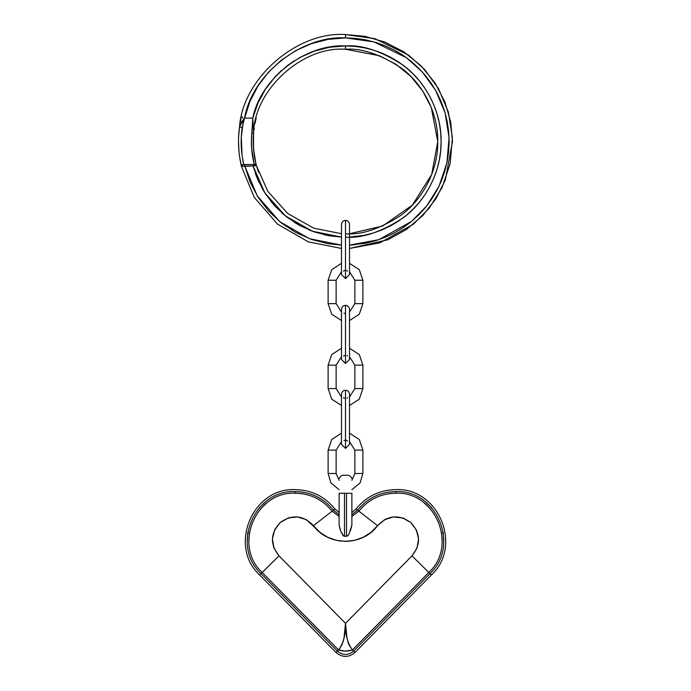<?xml version="1.0" encoding="UTF-8"?>
<svg xmlns="http://www.w3.org/2000/svg" width="691" height="691" viewBox="0 0 691 691"><rect width="100%" height="100%" fill="white"/><g stroke="black" fill="none" stroke-linecap="round" stroke-linejoin="round"><path stroke-width="1.04" d="M256.214 164.847L258.52 172.344L256.214 164.838M253.528 149.014L256.024 164.113M238.62 136.818L239.518 126.937C242.731 78.437 297.018 31.112 345.5 34.55L345.5 37.893L328.19 39.352L311.365 43.68L295.498 50.754L281.03 60.385L268.384 72.296L257.898 86.15L249.874 101.56L243.128 122.825L241.314 136.896L242.04 155.311L243.75 164.51L242.852 164.51L254.996 164.51L256.249 165.209L267.806 191.329L287.655 213.433L313.602 228.125L341.492 233.722L313.602 228.125L287.655 213.433L267.806 191.329L256.413 165.598L253.061 165.987L264.808 192.832L285.418 215.929L312.444 231.26L341.492 237.073L329.883 235.873L314.69 232.055L300.326 225.81L287.171 217.302L275.579 206.756L265.862 194.465L258.287 180.748L253.061 165.987L241.427 166.324L239.561 156.503M253.882 152.538L253.226 140.964L253.597 133.216L253.493 148.582M255.713 120.251L254.979 123.611M254.176 128.336L253.891 130.452M256.231 118.161L255.903 119.448M241.332 122.281L244.545 118.092L252.802 118.092L253.597 133.216C254.167 89.977 302.382 45.934 345.5 49.26L379.463 55.738L395.995 64.306L410.748 76.286L422.737 91.039L431.296 107.571L437.774 141.534L431.702 174.46L412.372 205.115L382.572 226.043L349.508 233.722M255.325 164.588L256.326 165.261L255.134 160.234M345.5 237.16C362.119 238.43 381.242 232.055 402.87 218.036C423.41 203.361 441.497 173.994 441.117 141.534C441.497 109.074 423.41 79.715 402.87 65.04C381.242 51.013 362.119 44.639 345.5 45.917C305.362 43.637 260.429 78.619 252.802 118.092L244.545 118.092C251.982 74.524 301.38 35.284 345.5 37.893L373.917 41.866L406.42 57.69L422.158 71.786L435.615 90.34L445.064 112.754L449.072 137.604L446.939 162.791L439.053 186.155L426.649 206.004L411.439 221.5L378.789 239.691L349.508 245.106L365.72 243.189L375.584 240.718L385.163 237.289L394.354 232.945L403.078 227.71L411.249 221.656L418.789 214.823L425.621 207.291L431.676 199.12L436.902 190.396L441.255 181.197L444.684 171.627L447.155 161.754L448.64 151.692L449.141 141.534L448.64 131.376L447.155 121.314L444.684 111.45L441.255 101.871L436.902 92.68L431.676 83.957L425.621 75.785L418.789 68.254L411.249 61.421L403.078 55.358L394.354 50.132L385.163 45.779L375.584 42.358L365.72 39.888L355.658 38.394L345.5 37.893L345.5 34.55L364.969 36.338L384.878 42.065L404.045 51.989L421.147 65.887L435.045 82.989L444.978 102.156L450.705 122.065L452.484 141.534L445.384 179.876L435.986 198.628L422.78 215.523L406.438 229.472L387.988 239.725L349.508 248.449L379.73 242.904L413.451 224.178L429.171 208.207L442.007 187.727L450.187 163.612L452.415 137.595L448.312 111.933L438.56 88.759L424.68 69.584L408.433 55.012L374.85 38.653L345.5 34.55C297.018 31.112 242.731 78.437 239.518 126.937L239.803 125.607M238.525 143.313L238.645 146.881M243.75 164.51C240.96 152.279 240.425 139.988 242.161 127.645L239.518 126.937L241.133 118.014L239.561 126.608M238.982 151.597L238.516 141.75M242.083 164.734L241.427 166.324L254.202 197.306L277.454 224.091L308.298 241.85L341.492 248.449L308.298 241.85L277.454 224.091L254.202 197.306L241.427 166.324L242.852 164.51L241.427 166.324L244.778 165.987L250.228 182.346L258.313 197.583L268.816 211.256L281.436 223.012L295.834 232.504L311.606 239.483L328.311 243.742L341.492 245.106L309.464 238.715L279.7 221.612L257.216 195.829L244.778 165.987L253.061 165.987L253.061 164.51L244.778 164.51L244.778 165.987L244.778 164.51L242.852 164.51M254.996 164.51L253.061 164.51L253.061 165.987L256.413 165.598L254.271 164.51L251.688 148.971L251.42 141.18L252.802 118.092L257.924 103.149L265.439 89.26L275.139 76.787L286.756 66.086L299.98 57.448L314.448 51.099L329.754 47.221L345.5 45.917L345.5 49.26C361.54 48.033 379.998 54.183 400.866 67.718C420.681 81.875 438.146 110.215 437.774 141.534C438.146 172.862 420.681 201.202 400.866 215.359C379.998 228.894 361.54 235.044 345.5 233.817M255.791 164.743L256.326 165.261L256.015 164.069C253.467 153.843 252.656 143.555 253.597 133.216L252.802 118.092L251.8 133.363L253.597 133.216C254.167 89.977 302.382 45.934 345.5 49.26L345.5 45.917L354.872 46.375L364.157 47.757L373.261 50.037L382.088 53.198L390.57 57.206L398.621 62.035L406.161 67.623L413.114 73.92L419.411 80.873L425.008 88.413L429.828 96.464L433.844 104.946L437.006 113.782L439.286 122.886L440.659 132.162L441.117 141.534L440.659 150.906L439.286 160.191L437.006 169.295L433.844 178.131L429.828 186.613L425.008 194.663L419.411 202.195L413.114 209.148L406.161 215.454L398.621 221.042L390.57 225.862L382.088 229.878L373.261 233.04L364.157 235.32L349.801 237.056L354.872 236.693M311.244 239.354L328.13 243.716L341.492 245.106M349.508 245.106L355.658 244.683M403.078 55.358L396.746 51.454M253.182 116.624L255.463 109.351M258.192 102.544L261.984 94.978M265.75 88.785L270.786 81.858M275.459 76.442L281.678 70.335M287.059 65.852L294.409 60.713M300.231 57.31L308.739 53.267M314.63 51.039L319.924 49.398M329.857 47.204L345.5 45.917M440.659 132.162L441.117 141.534M329.797 235.856L323.803 234.664M314.509 231.995L308.609 229.757M300.067 225.672L294.236 222.252M286.523 216.801L281.505 212.586M275.251 206.41L270.587 200.96M265.551 193.99L261.811 187.788M258.019 180.144L255.307 173.294M241.185 141.43L241.366 147.097M241.539 116.269L242.809 118.083M241.85 164.907L241.392 165.849L242.394 164.588M241.392 165.849L241.418 166.306C238.343 153.264 237.704 140.135 239.518 126.937L242.161 127.645L244.545 118.092L239.518 126.937M256.249 165.209L255.54 164.613M241.392 165.875L241.608 165.201M253.597 133.216L251.8 133.363C250.816 143.806 251.636 154.188 254.271 164.51L256.015 164.069L254.746 164.51M253.692 150.863L253.64 150.318M255.653 120.51L255.445 121.4M255.134 122.851L255.014 123.43M239.717 157.539C238.283 148.047 238.127 138.554 239.241 129.044M354.863 450.083L362.887 450.083L359.285 439.493L349.508 433.171L359.285 439.493L362.887 450.083L362.887 473.49L354.863 473.49L351.874 480.34L354.863 473.49L354.863 450.083L349.508 441.627L354.863 450.083L354.863 473.49L362.887 473.49L360.046 483.009L351.874 489.66L360.046 483.009L362.887 473.49L362.887 450.083L354.863 450.083M341.492 433.171L331.715 439.493L328.113 450.083L336.137 450.083L341.492 441.627L336.137 450.083L336.137 473.49L328.113 473.49L330.954 483.009L339.126 489.66L330.954 483.009L328.113 473.49L328.113 450.083L328.113 473.49L336.137 473.49L339.126 480.34L336.137 473.49L336.137 450.083L328.113 450.083L331.715 439.493L341.492 433.171M344.023 440.556L344.688 440.279M346.312 440.279L347.547 440.953M345.5 407.621C340.326 407.621 340.326 407.621 345.5 407.621L345.5 431.029C340.326 431.029 340.326 431.029 345.5 431.029C350.674 431.029 350.674 431.029 345.5 431.029L345.5 448.416L345.5 431.029C350.674 431.029 350.674 431.029 345.5 431.029L345.5 407.621C350.674 407.621 350.674 407.621 345.5 407.621L345.5 390.242L345.5 407.621C350.674 407.621 350.674 407.621 345.5 407.621C340.326 407.621 340.326 407.621 345.5 407.621M345.5 398.491L343.453 397.705M341.492 444.399L345.5 448.416L341.492 444.399L341.492 394.25C341.725 391.823 343.064 390.484 345.5 390.242C347.936 390.484 349.275 391.823 349.508 394.25L349.508 444.399L345.5 448.416L349.508 444.399M354.863 280.244L362.887 280.244L359.285 269.654L349.508 263.331L359.285 269.654L362.887 280.244L362.887 303.643L354.863 303.643L349.508 312.107L354.863 303.643L354.863 280.244L349.508 271.788L354.863 280.244L354.863 303.643L362.887 303.643L359.285 314.232L349.508 320.564L359.285 314.232L362.887 303.643L362.887 280.244L354.863 280.244M341.492 263.331L331.715 269.654L328.113 280.244L336.137 280.244L341.492 271.788L336.137 280.244L336.137 303.643L328.113 303.643L331.715 314.232L341.492 320.564L331.715 314.232L328.113 303.643L328.113 280.244L328.113 303.643L336.137 303.643L341.492 312.107L336.137 303.643L336.137 280.244L328.113 280.244L331.715 269.654L341.492 263.331M343.453 271.105L344.688 270.44M346.312 270.44L347.547 271.105M345.5 322.706C340.326 322.706 340.326 322.706 345.5 322.706L345.5 346.105C340.326 346.105 340.326 346.105 345.5 346.105C350.674 346.105 350.674 346.105 345.5 346.105L345.5 363.492L345.5 346.105C350.674 346.105 350.674 346.105 345.5 346.105L345.5 322.706C350.674 322.706 350.674 322.706 345.5 322.706L345.5 305.318L345.5 322.706C350.674 322.706 350.674 322.706 345.5 322.706C340.326 322.706 340.326 322.706 345.5 322.706M344.688 313.455L344.023 313.178M341.492 359.484L345.5 363.492L341.492 359.484L341.492 309.335C341.725 306.908 343.064 305.569 345.5 305.318C347.936 305.569 349.275 306.908 349.508 309.335L349.508 359.484L345.5 363.492L349.508 359.484M345.5 237.782C340.326 237.782 340.326 237.782 345.5 237.782L345.5 261.189C340.326 261.189 340.326 261.189 345.5 261.189C350.674 261.189 350.674 261.189 345.5 261.189L345.5 278.568L345.5 261.189C350.674 261.189 350.674 261.189 345.5 261.189L345.5 237.782C350.674 237.782 350.674 237.782 345.5 237.782L345.5 220.394L345.5 237.782C350.674 237.782 350.674 237.782 345.5 237.782C340.326 237.782 340.326 237.782 345.5 237.782M341.492 274.56L345.5 278.568L341.492 274.56L341.492 224.411C341.725 221.984 343.064 220.645 345.5 220.394C347.936 220.645 349.275 221.984 349.508 224.411L349.508 274.56L345.5 278.568L349.508 274.56M354.863 365.168L362.887 365.168L359.285 354.578L349.508 348.247L359.285 354.578L362.887 365.168L362.887 388.567L354.863 388.567L349.508 397.023L354.863 388.567L354.863 365.168L349.508 356.703L354.863 365.168L354.863 388.567L362.887 388.567L359.285 399.156L349.508 405.487L359.285 399.156L362.887 388.567L362.887 365.168L354.863 365.168M341.492 348.247L331.715 354.578L328.113 365.168L336.137 365.168L341.492 356.703L336.137 365.168L336.137 388.567L328.113 388.567L331.715 399.156L341.492 405.487L331.715 399.156L328.113 388.567L328.113 365.168L328.113 388.567L336.137 388.567L341.492 397.023L336.137 388.567L336.137 365.168L328.113 365.168L331.715 354.578L341.492 348.247M346.977 355.632L347.547 356.029M346.977 398.094L347.547 397.705M344.032 398.094L343.6 397.817M343.453 356.029L345.5 355.243M345.5 261.189C340.326 261.189 340.326 261.189 345.5 261.189M345.5 346.105C340.326 346.105 340.326 346.105 345.5 346.105M345.5 431.029C340.326 431.029 340.326 431.029 345.5 431.029M377.545 525.696C387.711 515.158 398.785 514.104 410.756 522.517C420.681 533.279 421.087 544.396 411.983 555.858L428.826 572.45L411.983 555.858L345.5 623.342L347.037 638.389L349.085 645.014L352.479 649.946L428.826 572.45C458.193 545.648 435.356 491.085 395.649 493.201C380.629 493.538 368.372 499.533 358.888 511.185L377.545 525.696L384.602 519.675L393.473 516.946L402.689 517.948L410.756 522.517L416.353 529.919L418.565 538.92L417.019 548.067L411.983 555.858L345.5 623.342L279.017 555.858L273.981 548.067L272.435 538.92L274.647 529.919L280.244 522.517L288.311 517.948L297.527 516.946L306.398 519.675L319.898 532.277L313.455 525.696L319.898 532.277L327.664 537.244L336.344 540.319L345.5 541.373L354.656 540.319L363.336 537.244L371.102 532.277L377.545 525.696L357.601 510.191L351.874 514.691L357.601 510.191L356.055 508.982C366.273 496.44 379.471 489.979 395.649 489.617C438.414 487.345 463.005 546.097 431.374 574.964C463.005 546.097 438.414 487.345 395.649 489.617C379.471 489.979 366.273 496.44 356.055 508.982L357.601 510.191L351.874 514.691L357.601 510.191C367.422 498.133 380.102 491.923 395.649 491.577C436.738 489.392 460.379 545.847 429.983 573.59L431.374 574.964L355.027 652.459L353.628 651.086C348.212 655.578 342.788 655.578 337.372 651.086L261.017 573.59L262.174 572.45C232.807 545.648 255.644 491.085 295.351 493.201L295.351 491.577C254.262 489.392 230.621 545.847 261.017 573.59L262.174 572.45L338.521 649.946L337.372 651.086C342.788 655.578 348.212 655.578 353.628 651.086L352.479 649.946L428.826 572.45L429.983 573.59L353.628 651.086L352.479 649.946L345.5 651.155L338.521 649.946L337.372 651.086L261.017 573.59L259.626 574.964C227.995 546.097 252.586 487.345 295.351 489.617C252.586 487.345 227.995 546.097 259.626 574.964L335.973 652.459C342.321 657.728 348.679 657.728 355.027 652.459L431.374 574.964C463.005 546.097 438.414 487.345 395.649 489.617C379.471 489.979 366.273 496.44 356.055 508.982L351.874 512.506L356.055 508.982C366.273 496.44 379.471 489.979 395.649 489.617C438.414 487.345 463.005 546.097 431.374 574.964L429.983 573.59C460.379 545.847 436.738 489.392 395.649 491.577C380.102 491.923 367.422 498.133 357.601 510.191L358.888 511.185L351.874 516.453L358.888 511.185C368.372 499.533 380.629 493.538 395.649 493.201L395.649 491.577L395.649 493.201C435.356 491.085 458.193 545.648 428.826 572.45L429.983 573.59L353.628 651.086L355.027 652.459C348.679 657.728 342.321 657.728 335.973 652.459L337.372 651.086L335.973 652.459L259.626 574.964L261.017 573.59C230.621 545.847 254.262 489.392 295.351 491.577L295.351 493.201C310.371 493.538 322.628 499.533 332.112 511.185L313.455 525.696C328.389 546.382 362.611 546.382 377.545 525.696L373.261 530.394M368.985 533.884L364.399 536.708M359.078 539.032L357.187 539.654M351.849 540.872L346.735 541.355M340.888 541.105L338.987 540.846M333.494 539.55L328.795 537.779M323.63 534.972L327.664 537.244L320.158 532.485M339.834 528.485L340.197 529.738M347.314 536.069L347.962 535.525L346.502 536.311L343.686 536.069L340.68 531.172L343.038 535.534L340.68 531.172L339.126 525.082L339.73 528.105M347.962 535.525L348.946 534.16L347.279 536.086L344.498 536.311L344.498 493.288L346.502 493.288L346.502 536.311L346.502 493.288C346.502 470.018 346.502 470.018 346.502 493.288L351.874 493.288C351.874 474.32 351.874 474.32 351.874 493.288L344.498 493.288C344.498 470.018 344.498 470.018 344.498 493.288C344.498 470.018 344.498 470.018 344.498 493.288L339.126 493.288C339.126 474.32 339.126 474.32 339.126 493.288L344.498 493.288L344.498 536.311L343.721 536.086M339.126 516.453L332.112 511.185L333.399 510.191L339.126 514.691L333.399 510.191C323.578 498.133 310.898 491.923 295.351 491.577C310.898 491.923 323.578 498.133 333.399 510.191L339.126 514.691L333.399 510.191L334.945 508.982C324.727 496.44 311.529 489.979 295.351 489.617C311.529 489.979 324.727 496.44 334.945 508.982L339.126 512.506L334.945 508.982L332.112 511.185C322.628 499.533 310.371 493.538 295.351 493.201C255.644 491.085 232.807 545.648 262.174 572.45L338.521 649.946C343.177 651.527 347.823 651.527 352.479 649.946C347.59 643.433 345.267 634.563 345.5 623.342C345.733 634.563 343.41 643.433 338.521 649.946L341.915 645.014L343.963 638.389L345.5 623.342L279.017 555.858L262.174 572.45L279.017 555.858C269.913 544.396 270.319 533.279 280.244 522.517C292.215 514.104 303.289 515.158 313.455 525.696L332.112 511.185L339.126 516.453M350.527 530.602L351.874 525.082L348.946 534.16M273.981 548.067L273.463 546.616M274.647 529.919L275.372 528.511M288.311 517.948L289.831 517.507M331.939 539.04L336.344 540.319M350.13 541.105L354.656 540.319M367.379 534.972L370.842 532.485M384.602 519.675L385.984 518.976M402.689 517.948L404.175 518.483M416.353 529.919L416.984 531.362M442.154 542.124L441.618 532.415L442.154 542.124M430.45 508.844L424.421 503.152L430.45 508.844M392.721 493.288L388.256 493.789L392.721 493.288M387.997 492.191L392.618 491.672L387.997 492.191M425.423 501.873L431.668 507.764L425.423 501.873M443.225 532.156L443.769 542.21L443.225 532.156M302.744 493.789L298.279 493.288L302.744 493.789M266.579 503.152L260.55 508.844L266.579 503.152M249.382 532.415L248.846 542.124L249.382 532.415M247.231 542.21L247.775 532.156L247.231 542.21M259.332 507.764L265.577 501.873L259.332 507.764M298.382 491.672L303.004 492.191L298.382 491.672M345.655 625.821L345.992 630.287M346.424 634.468L346.778 636.929M338.521 649.946L341.829 645.195M343.064 641.974L343.565 640.168M344.602 634.303L344.861 631.954M344.947 631.004L344.584 634.433M343.963 638.389L343.082 641.904M340.197 647.985L338.555 649.92M348.99 644.798L347.918 641.904M347.037 638.389L346.416 634.433M346.044 630.961L345.5 623.342M356.055 508.982L351.874 512.506L356.055 508.982M339.126 512.506L334.945 508.982C324.727 496.44 311.529 489.979 295.351 489.617C252.586 487.345 227.995 546.097 259.626 574.964C227.995 546.097 252.586 487.345 295.351 489.617C311.529 489.979 324.727 496.44 334.945 508.982L339.126 512.506M340.931 531.82L340.706 531.241M339.126 493.288C339.126 474.32 339.126 474.32 339.126 493.288L339.126 525.082L339.126 493.288M343.686 536.069L344.498 536.311M351.874 525.082L351.874 493.288C351.874 474.32 351.874 474.32 351.874 493.288L351.874 525.082M339.126 478.587C340.162 476.142 341.959 475.028 344.498 475.244L346.502 475.244C349.041 475.028 350.838 476.142 351.874 478.587"/></g></svg>
